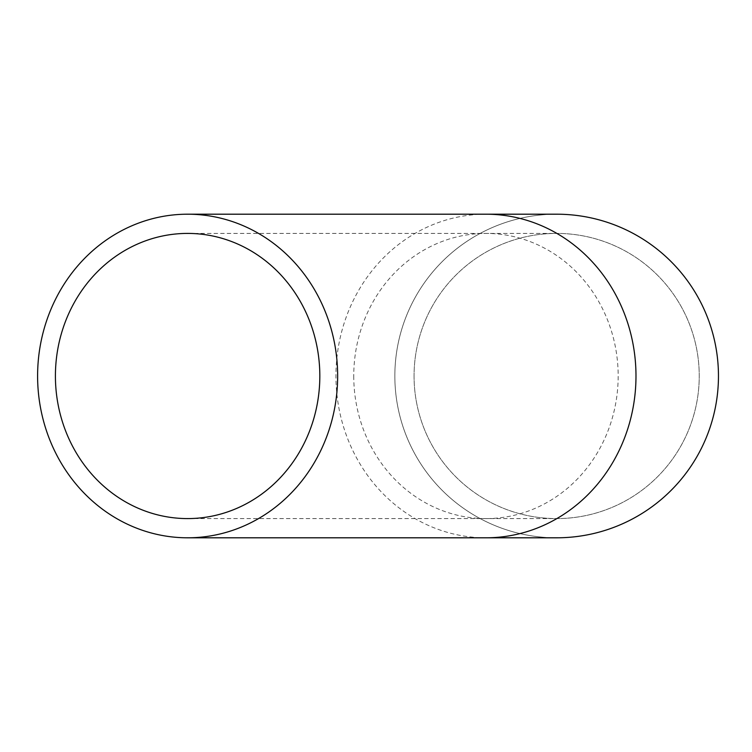 <?xml version="1.0" encoding="UTF-8"?>
<svg xmlns="http://www.w3.org/2000/svg" width="752" height="752" viewBox="0 0 752 752"><rect width="100%" height="100%" fill="white"/><g stroke="black" fill="none" stroke-linecap="round" stroke-linejoin="round"><path stroke-width="0.56" stroke-dasharray="3.76 2.82" d="M414.061 376A142.589 142.589 0 0 0 627.948 499.488A142.589 142.589 0 0 0 627.948 252.512A142.589 142.589 0 0 0 414.061 376A142.589 142.589 0 0 0 556.649 518.589A142.589 142.589 0 0 0 699.238 376A142.589 142.589 0 0 0 556.649 233.411A142.589 142.589 0 0 0 414.061 376A142.589 142.589 0 0 0 556.649 518.589A142.589 142.589 0 0 0 699.238 376A142.589 142.589 0 0 0 556.649 233.411A142.589 142.589 0 0 0 414.061 376M394.847 376A161.802 161.802 0 0 0 637.555 516.126A161.802 161.802 0 0 0 637.555 235.874A161.802 161.802 0 0 0 394.847 376A161.802 161.802 0 0 0 556.649 537.802A161.802 161.802 0 0 1 394.847 376A161.802 161.802 0 0 1 556.649 214.198A161.802 161.802 0 0 0 394.847 376M485.961 214.198A161.802 150.024 -90 0 0 335.937 376A161.802 150.024 -90 0 0 485.961 537.802M353.75 376A142.589 132.211 -90 0 0 485.961 518.589A142.589 132.211 -90 0 0 618.172 376A142.589 132.211 -90 0 0 485.961 233.411A142.589 132.211 -90 0 0 353.75 376M187.624 518.589L556.649 518.589M187.624 233.411L556.649 233.411"/><path stroke-width="1.13" d="M37.6 376A161.802 150.024 -90 0 0 187.624 537.802A161.802 150.024 -90 0 0 337.648 376A161.802 150.024 -90 0 0 187.624 214.198A161.802 150.024 -90 0 0 37.6 376M55.413 376A142.589 132.211 -90 0 0 187.624 518.589A142.589 132.211 -90 0 0 319.826 376A142.589 132.211 -90 0 0 187.624 233.411A142.589 132.211 -90 0 0 55.413 376M556.649 537.802A161.802 161.802 0 0 0 718.461 376A161.802 161.802 0 0 0 556.649 214.198A161.802 161.802 0 0 1 718.461 376A161.802 161.802 0 0 1 556.649 537.802L485.961 537.802A161.802 150.024 -90 0 0 635.985 376A161.802 150.024 -90 0 0 485.961 214.198L556.649 214.198M187.624 537.802L485.961 537.802M187.624 214.198L485.961 214.198"/></g></svg>
